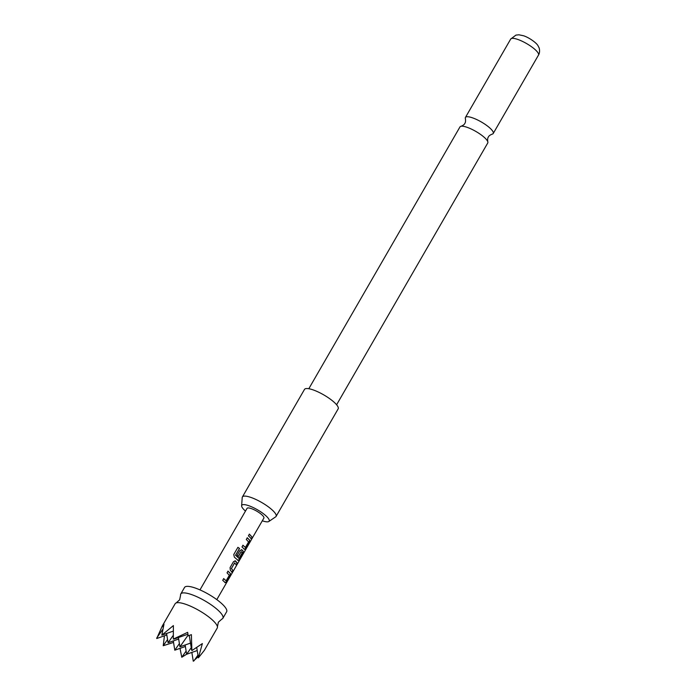 <?xml version="1.0" encoding="UTF-8"?>
<svg xmlns="http://www.w3.org/2000/svg" width="696" height="696" viewBox="0 0 696 696"><rect width="100%" height="100%" fill="white"/><g stroke="black" fill="none" stroke-linecap="round" stroke-linejoin="round"><path stroke-width="1.04" d="M251.691 539.165L251.856 538.521C252.657 537.434 252.605 537.651 251.691 539.165L251.856 538.521C252.657 537.434 252.605 537.651 251.691 539.165L251.517 539.069M216.804 599.621L251.23 539.983M162.281 626.008L175.131 603.754A24.308 6.107 30 0 1 176.123 602.953L179.638 599.839L180.586 595.237A24.308 6.107 30 0 1 180.777 593.975A24.308 6.107 30 0 1 197.89 597.185A24.308 6.107 30 0 1 220.327 612.48A24.308 6.107 30 0 1 222.877 618.283A24.308 6.107 30 0 1 221.876 619.075L218.37 622.198L217.422 626.792A24.308 6.107 30 0 1 217.23 628.062L204.38 650.316L198.395 657.824L202.379 643.565L191.879 650.603L191.383 634.648L188.172 635.848L187.659 632.342L173.321 639.085L173.382 625.582L161.829 635.143L163.978 624.208L162.281 626.008L156.704 638.519L166.822 634.97M461.057 126.272C463.197 125.384 464.45 124.436 464.806 123.401C465.52 122.574 465.72 121.017 465.415 118.72A16.043 4.037 30 0 1 465.433 117.45A16.043 4.037 30 0 1 472.401 117.798A16.043 4.037 30 0 1 487.252 125.863A16.043 4.037 30 0 1 493.22 133.493A16.043 4.037 30 0 1 492.133 134.145C489.993 135.033 488.749 135.981 488.383 137.016C487.67 137.843 487.47 139.4 487.774 141.697A16.043 4.037 -150 0 0 466.938 127.264A16.043 4.037 -150 0 0 461.057 126.272A16.043 4.037 -150 0 0 459.969 126.924L308.815 388.725M176.123 602.953A24.308 6.107 30 0 1 194.314 607.965A24.308 6.107 30 0 1 214.681 622.259A24.308 6.107 30 0 1 217.422 626.792M180.777 593.975L184.536 587.459A24.308 6.107 30 0 1 201.657 590.66A24.308 6.107 30 0 1 224.086 605.964A24.308 6.107 30 0 1 226.635 611.758L222.877 618.283M262.314 520.799A15.817 3.976 -150 0 0 268.821 521.495A15.817 3.976 -150 0 0 263.949 514.135A15.817 3.976 -150 0 0 248.629 505.653A15.817 3.976 -150 0 0 241.625 505.792A15.817 3.976 -150 0 0 245.47 511.082M241.625 505.792L242.217 497.57A19.445 4.889 30 0 1 242.382 496.988A19.445 4.889 30 0 1 250.83 497.396A19.445 4.889 30 0 1 268.83 507.184A19.445 4.889 30 0 1 276.068 516.432A19.445 4.889 30 0 1 275.642 516.867L268.821 521.495M276.068 516.432L338.169 408.856A19.445 4.889 -150 0 0 330.931 399.608A19.445 4.889 -150 0 0 312.939 389.83A19.445 4.889 -150 0 0 304.491 389.412L242.382 496.988M336.603 404.767L487.757 142.967A16.043 4.037 -150 0 0 487.774 141.697M224.59 582.056L222.72 580.325L223.712 578.62L226.13 580.829L229.323 575.296L227.035 572.86L228.027 571.146L230.428 573.539L229.95 575.905L226.487 581.873L225.121 582.709L224.59 582.056M231.011 570.938L230.315 570.224L230.063 567.605L233.525 561.62L235.613 561.046L237.292 563.177L236.309 564.891L234.63 562.933L231.437 568.467L232.977 570.65L231.994 572.364L231.011 570.938M234.996 560.793L237.292 563.177M237.432 559.81L234.361 557.165L233.752 554.521L237.901 547.334L239.537 548.448L235.622 555.225L238.972 558.453L242.304 552.685L241.173 551.632L238.354 556.495L237.11 555.399L239.946 550.492L242.043 549.918L243.269 551.284L242.8 553.659L239.337 559.645L237.971 560.471L237.432 559.81M241.173 551.545L238.223 556.452M241.416 549.675L243.269 551.284M243.852 548.692L241.99 546.96L242.974 545.246L245.401 547.456L248.594 541.94L246.306 539.487L247.289 537.782L249.69 540.183L249.22 542.541L245.766 548.526L244.392 549.344L243.852 548.692M250.273 537.573L248.411 535.842L249.403 534.145L252.239 537.295L251.256 539.008L250.273 537.573M199.969 589.895L247.045 508.367A9.718 2.445 30 0 1 253.892 509.646A9.718 2.445 30 0 1 262.862 515.771A9.718 2.445 30 0 1 263.88 518.085L252.448 537.79M234.63 562.855L231.437 568.467M223.599 578.602L226.13 580.829M237.849 547.361L239.45 548.457L235.535 555.225L239.085 558.401M242.869 545.229L245.401 547.456M164.439 635.805L163.221 645.74L167.562 639.537M196.742 647.576L198.395 657.824M173.539 642.417L163.221 645.74M204.807 649.542L204.38 650.316M185.38 646.48L174.792 650.195L179.403 643.609M180.012 648.367L181.778 657.25L186.119 651.047M173.234 631.142L161.829 635.143M163.308 626.4L162.011 626.861M156.791 637.893L162.507 629.723M189.269 635.457L191.591 649.855M166.579 633.473L168.084 642.747L173.234 635.378M191.852 652.43L193.27 661.2L198.203 656.641M181.778 657.25L186.632 654.231L191.243 647.672M197.22 650.551L186.632 654.257L185.136 644.992M193.897 660.922L197.96 655.119M187.92 634.213L174.157 639.032M178.42 637.545L179.925 646.819L188.068 635.17M178.663 639.041L168.084 642.747M190.504 643.104L179.925 646.819M173.295 640.92L174.792 650.195M249.29 534.128L252.239 537.295M252.074 537.216L251.091 538.93M247.184 537.764L249.533 540.113L249.22 542.541M249.046 542.462L245.766 548.526M245.592 548.448L244.235 549.283M243.113 551.223L242.634 553.581L239.337 559.645M239.172 559.567L237.806 560.41M241.355 549.657L241.904 549.883M234.935 560.785L235.483 561.002M231.298 568.432L232.977 570.65M232.812 570.572L231.82 572.286M237.127 563.099L236.135 564.813M227.914 571.129L230.263 573.469L229.95 575.905M229.784 575.827L226.487 581.873M226.322 581.795L224.965 582.648M510.699 39.054L515.953 35.096L518.946 34.8L523.557 35.766C529.308 37.601 536.947 43.213 538.078 45.875L538.93 47.528C539.017 47.189 540.548 51.835 538.487 55.097A16.043 4.037 -150 0 0 532.518 47.467A16.043 4.037 -150 0 0 517.667 39.394A16.043 4.037 -150 0 0 510.699 39.054L465.433 117.45M538.487 55.097L493.22 133.493"/></g></svg>
